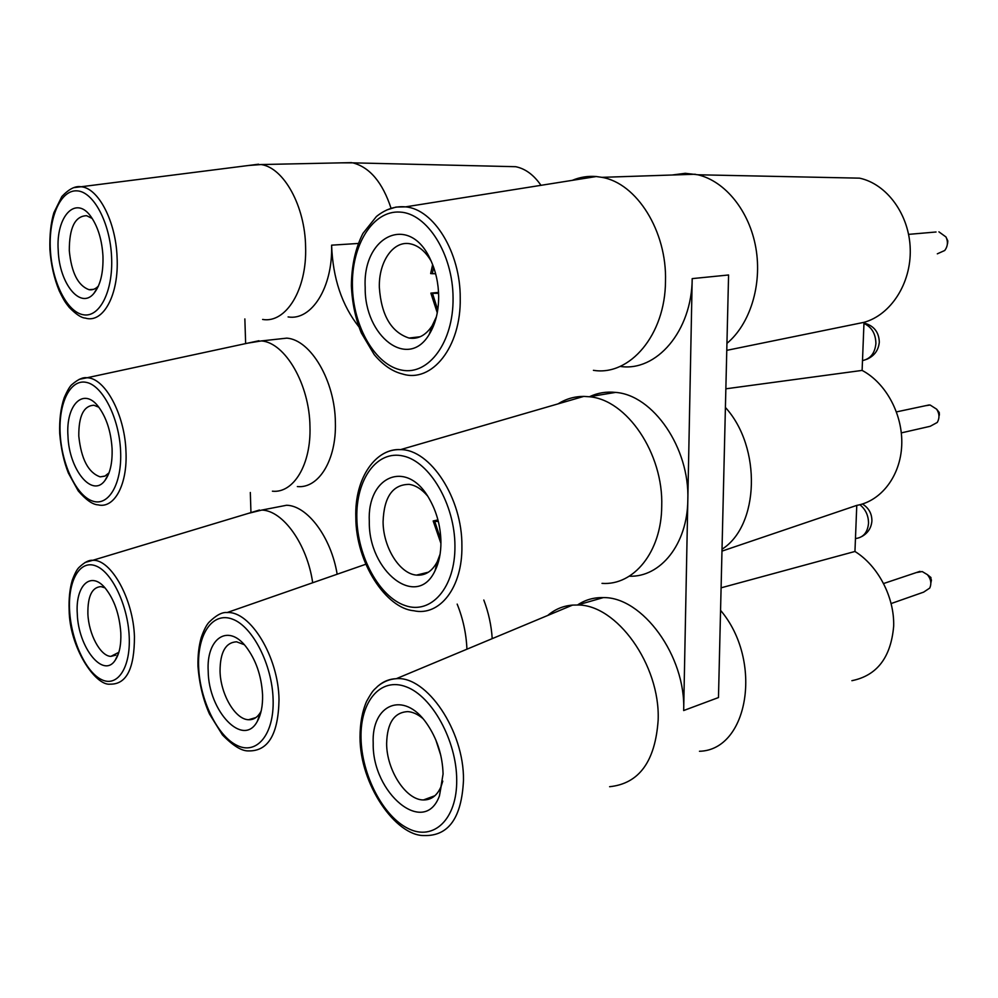 <?xml version="1.0" encoding="UTF-8"?>
<svg xmlns="http://www.w3.org/2000/svg" width="998" height="998" viewBox="0 0 998 998"><rect width="100%" height="100%" fill="white"/><g stroke="black" fill="none" stroke-linecap="round" stroke-linejoin="round"><path stroke-width="1.5" d="M58.233 250.598C55.626 216.142 76.085 194.186 91.454 217.377C98.141 227.394 101.983 240.256 102.956 255.987C103.443 272.878 100.411 285.378 93.849 293.462C80.476 309.929 59.306 283.557 58.233 250.598M98.428 286.014C95.583 289.033 92.44 290.256 89.022 289.694C77.981 285.615 71.407 272.591 69.299 250.635C69.274 227.669 75.062 216.017 86.639 215.705L92.203 218.475M442.788 781.135L441.153 786.337C437.274 795.481 431.361 800.022 423.426 799.959C405.824 800.084 386.513 769.87 386.638 743.51C387.149 722.939 394.21 712.31 407.808 711.611C412.71 711.948 417.651 714.181 422.616 718.31M373.202 743.385C372.092 793.16 424.424 837.21 439.444 795.855L443.075 773.999C442.501 755.274 437.012 738.395 426.62 723.35C403.728 690.167 371.281 704.251 373.202 743.385M547.74 615.454C554.913 609.304 563.184 605.848 572.54 605.1L577.493 605.013C616.377 604.289 660.327 664.618 658.156 720.057C655.274 761.437 639.094 783.655 609.616 786.711M720.556 610.339C763.395 660.726 748.488 750.122 699.473 751.269M721.092 587.822L854.949 551.47C878.053 565.754 894.545 597.166 893.672 626.208C890.927 657.445 876.993 675.596 851.893 680.686M506.285 166.479L515.716 166.703C525.385 168.699 533.805 174.912 540.978 185.329M839.767 177.744L859.54 178.155C886.96 183.969 909.415 214.745 910.238 249.138C911.249 283.532 890.69 314.994 864.006 322.329L862.11 370.408C886.162 383.107 903.153 414.881 901.718 445.532C900.383 476.208 881.072 501.096 856.771 505.387L854.949 551.47M936.049 231.998L908.592 234.368M937.322 253.829L944.744 250.486C947.813 246.306 948.225 241.803 945.979 236.963L938.918 231.848M947.564 243.587L947.813 240.905L946.566 238.235M925.458 405.737L930.124 405.013L936.66 409.192C939.505 413.696 939.704 418.112 937.259 422.453L930.198 426.296L901.344 432.882M939.38 415.156L939.255 412.523L936.66 409.192M916.251 572.59L922.202 571.555L927.354 574.623C930.947 578.952 931.745 583.431 929.737 588.072L923.637 592.138L891.177 603.541M930.847 582.944L931.433 580.212L930.485 577.156M589.581 396.68C597.715 392.85 606.385 391.428 615.591 392.401C653.041 394.983 689.83 447.965 687.822 500.035L692.2 278.617L728.577 274.986L718.473 697.552L683.667 710.539L687.822 500.035C687.435 544.272 660.414 577.48 629.276 576.208M856.771 505.387L721.978 551.121M725.409 407.458C761.848 447.329 759.303 525.834 722.016 549.212M725.858 388.808L862.11 370.408M672.141 175.012L685.277 173.303L697.827 174.775C725.259 181.174 749.535 211.127 755.898 248.128C762.31 285.129 749.96 324.275 726.943 343.362M864.006 322.329L726.769 350.348M572.266 180.351C579.963 177.12 587.959 175.848 596.255 176.534L601.894 177.345C636.712 183.133 667.051 231.262 665.491 281.274C665.304 335.103 629.563 376.346 593.423 370.32M483.805 600.035C488.583 612.61 491.378 625.472 492.214 638.645M275.535 339.37L286.825 338.135C310.765 339.782 335.091 380.999 335.378 422.578C336.538 460.103 318.599 488.783 297.354 486.562M245.645 343.599L244.859 318.923M358.282 243.462L331.598 245.171C332.97 287.436 311.488 320.944 288.098 316.927M331.598 245.171C332.808 278.155 341.902 305.376 358.906 326.833M692.2 278.617C691.876 331.448 656.197 372.092 620.107 366.403M603.303 597.602L577.493 605.013C585.14 599.835 593.748 597.365 603.303 597.602C642.238 596.729 685.988 655.923 683.667 710.539M274.974 507.508L286.626 505.25C307.421 505.699 331.099 537.136 337.162 574.224M250.935 511.986L250.323 492.488M558.007 403.891C565.878 398.913 574.461 396.418 583.768 396.406L589.169 396.742C626.607 399.462 663.595 453.404 661.724 506.31C661.462 551.969 633.668 585.764 602.006 583.368M369.31 521.555C366.865 476.121 406.959 458.506 429.34 498.913C436.737 511.924 440.605 526.258 440.941 541.889C440.979 553.017 439.02 562.598 435.091 570.619C417.002 610.015 368.324 571.23 369.31 521.555M440.081 554.189L437.261 561.699C432.184 571.318 425.273 575.784 416.528 575.11C399.537 573.862 383.082 547.104 383.082 521.642C383.993 496.942 392.676 484.504 409.143 484.367C415.605 485.302 421.692 489.12 427.406 495.794M341.204 162.849L352.818 162.849C369.796 167.29 382.546 182.434 391.054 208.283M248.252 165.518L261.127 164.545C283.806 167.701 305.089 206.149 305.6 246.83C307.11 289.669 285.877 323.564 262.611 319.447M248.203 513.421L261.813 510.065C282.983 510.552 307.197 544.197 312.686 582.745M77.283 613.758C75.274 585.801 90.581 570.544 105.052 587.909C114.184 599.249 119.436 614.219 120.808 632.819C121.257 644.82 119.398 653.94 115.244 660.165C103.268 679.102 78.206 647.415 77.283 613.758M118.874 652.28L110.84 656.385C100.349 656.135 88.647 634.142 87.886 613.845C87.624 596.28 91.991 587.211 100.985 586.612L105.002 587.859M457.171 604.102C463.047 618.748 466.291 633.78 466.927 649.199M208.195 671.105C206.212 638.645 227.719 623.251 245.82 646.479C255.912 659.666 261.501 675.821 262.574 694.92C262.823 705.836 261.077 714.63 257.322 721.317C243.188 748.213 208.432 711.112 208.195 671.105M261.164 711.063L260.528 712.248C257.434 717.437 253.455 719.932 248.564 719.733C235.204 719.57 220.471 694.121 220.047 671.205C220.096 652.218 225.61 642.413 236.588 641.801L244.298 644.696M272.404 491.191C293.512 493.523 311.251 464.557 309.966 426.545C309.53 384.43 285.203 342.626 261.426 340.917L286.825 338.135M247.853 343.125L261.426 340.917M67.964 436.014C65.656 404.889 83.483 386.65 98.528 406.835C106.412 417.513 110.928 431.423 112.075 448.539C112.549 462.76 110.167 473.439 104.915 480.537C92.153 498.339 68.949 469.422 67.964 436.014M109.044 472.815L104.89 476.133L100.187 476.857C88.348 472.74 81.212 459.155 78.792 436.076C78.63 415.979 83.682 405.699 93.949 405.25L98.827 407.221M365.193 287.536C362.249 235.54 410.066 212.674 430.849 260.441C435.864 271.444 438.471 283.432 438.671 296.381C438.658 311.401 435.527 324.038 429.277 334.28C408.145 370.458 364.42 336.314 365.193 287.536M436.45 316.665L432.146 325.76C425.822 335.34 418.112 339.445 409.005 338.048C391.241 332.172 381.348 315.356 379.352 287.586C378.529 261.563 393.586 239.819 410.752 243.936C418.611 245.733 425.398 251.409 431.086 260.965M440.817 755.461L435.814 739.917M440.904 540.043L434.754 521.405L438.322 521.43M440.941 543.411L433.169 520.968L434.754 521.405M437.947 519.921L433.169 520.968M435.639 273.776L430.662 273.589L432.645 264.62M432.296 273.764L433.643 267.327M437.748 309.979L432.496 293.312L438.596 293.35M437.274 312.811L430.862 293.125L432.496 293.312M438.546 292.402L430.862 293.125M361.026 738.058C361.588 774.585 382.92 816.327 408.257 828.565C433.569 841.376 457.159 819.358 456.71 779.974C456.647 740.741 432.134 696.392 406.348 686.874C380.525 676.769 360.116 701.382 361.026 738.058M424.038 835.551C448.564 836.287 461.712 817.811 463.484 780.149C464.195 730.623 426.608 675.746 396.306 678.69C389.569 679.127 383.369 681.659 377.731 686.262C373.851 690.342 373.689 688.608 366.565 701.419C362.224 711.537 360.041 723.438 360.029 737.098C359.804 784.74 395.819 835.962 424.038 835.551M378.604 685.551C383.781 681.21 389.682 678.927 396.306 678.69L572.54 605.1M381.473 454.951C387.286 451.133 393.649 449.362 400.535 449.624C376.633 447.965 354.44 477.007 355.824 517.388C355.837 563.334 386.538 608.493 413.708 610.726C439.594 616.677 462.648 587.535 461.899 545.993C462.423 498.227 430.288 449.337 400.535 449.624L583.768 396.406M356.835 518.012C355.887 479.427 376.757 449.824 403.229 456.036C429.676 461.625 454.863 504.339 454.938 545.869C455.4 587.498 431.198 614.818 405.25 605.599C379.277 596.979 357.421 556.522 356.835 518.012M73.665 187.661L81.05 186.763C75.374 185.728 68.987 188.971 61.876 196.506L53.88 212.699C50.836 222.853 49.513 235.129 49.9 249.525C50.998 264.607 54.104 278.367 59.219 290.817C64.845 302.456 65.831 302.881 69.249 307.421C76.06 314.37 81.424 317.925 85.341 318.088C103.181 323.764 119.174 294.635 117.065 257.06C115.818 221.344 98.291 187.836 81.05 186.763L258.582 164.208M50.362 249.65C48.515 217.514 60.579 189.695 77.033 190.855C93.475 191.516 110.154 222.816 111.589 257.022C113.285 291.254 99.513 317.988 83.233 314.744C66.953 312 51.983 281.785 50.362 249.65M85.017 562.485L92.764 560.302C110.99 559.117 133.283 598.962 134.443 636.624C134.481 668.598 126.434 684.441 110.279 684.154C95.646 686.275 69.461 647.702 69.136 609.94C68.725 598.775 69.748 588.932 72.218 580.424C74.725 573.613 77.008 569.272 79.067 567.388C84.468 562.248 89.034 559.878 92.764 560.302L259.48 510.028M69.598 610.389C71.083 639.905 85.616 671.953 101.459 679.563C117.315 687.634 130.75 667.862 129.204 636.499C127.894 605.25 111.776 571.754 95.771 565.891C79.753 559.566 67.889 580.786 69.598 610.389M227.095 612.56C250.236 610.764 278.542 656.934 279.016 699.685C278.33 734.353 268.113 751.419 248.377 750.908C241.666 751.095 233.033 745.768 222.454 734.915L209.443 713.944C203.118 699.723 199.301 683.83 197.978 666.277C197.729 655.686 198.802 646.155 201.197 637.685C203.792 630.187 206.424 625.022 209.069 622.203C216.204 615.192 222.205 611.974 227.095 612.56L365.792 564.257M198.639 666.926C199.787 699.573 217.177 735.85 236.938 745.369C256.698 755.386 274.263 734.466 273.115 699.548C272.267 664.755 252.669 626.569 232.646 619.209C212.586 611.325 197.23 634.154 198.639 666.926M79.204 379.34L86.988 377.768C104.865 377.743 124.738 414.27 125.948 451.034C127.769 484.342 114.371 508.968 98.091 504.851C92.689 504.639 86.065 499.986 78.206 490.879L68.388 473.089C63.86 461.687 60.978 448.489 59.718 433.506C59.244 419.859 60.741 407.933 64.209 397.728C67.452 390.293 70.097 385.839 72.143 384.38C78.131 379.29 83.084 377.082 86.988 377.768L258.956 340.73M60.179 433.806C61.726 464.581 76.484 495.769 92.54 501.046C108.607 506.809 122.205 483.693 120.596 450.946C119.224 418.274 102.819 385.802 86.614 382.434C70.371 378.579 58.408 402.967 60.179 433.806M386.9 209.917L396.006 207.073L405.5 206.873C395.32 205.912 385.627 209.118 376.433 216.504L362.935 233.407C355.425 248.19 351.583 265.63 351.383 285.727C352.169 302.98 355.488 318.736 361.351 332.995L374.188 354.589C383.045 365.118 392.488 371.58 402.543 374.001C431.772 383.332 461.201 347.167 460.228 298.165C460.577 252.519 433.756 209.044 405.5 206.873L596.255 176.534M352.419 286.002C351.421 245.321 372.765 210.241 399.936 212.075C427.069 213.248 452.98 254.078 453.067 298.103C453.554 342.189 428.678 375.398 402.069 370.183C375.435 365.605 353.043 326.645 352.419 286.002M855.461 538.546C863.208 537.648 867.561 532.595 868.522 523.389C868.534 515.604 865.64 509.379 859.864 504.714M862.497 360.59C870.443 358.893 874.909 353.217 875.895 343.549C875.708 333.744 871.741 327.045 863.969 323.452M98.228 286.451L93.849 293.462M89.022 289.694L93.587 289.333M423.426 799.959L434.903 795.73M441.153 786.337L439.444 795.855M929.213 404.939L896.491 411.887M919.956 571.355L883.667 583.506M930.972 577.543L927.354 574.623M859.54 178.155L697.827 174.775M601.894 177.345L695.282 174.238M589.169 396.742L615.591 392.401M437.261 561.699L435.091 570.619M416.528 575.11L428.454 572.178M515.716 166.703L352.818 162.849M261.127 164.545L351.645 162.624M261.813 510.065L286.626 505.25M118.65 652.979L115.244 660.165M110.84 656.385L115.805 655.15M260.528 712.248L257.322 721.317M248.564 719.733L255.937 717.55M108.869 473.264L104.915 480.537M100.187 476.857L105.077 476.046M432.146 325.76L429.277 334.28M409.005 338.048L420.158 336.75M861.86 536.5C867.836 533.144 871.167 528.104 871.865 521.393M871.903 520.719C871.853 513.459 868.697 507.882 862.409 504.002M866.514 359.405C874.148 356.149 878.402 350.498 879.275 342.426M879.3 342.052C878.939 332.022 873.836 325.66 863.981 322.99"/></g></svg>

